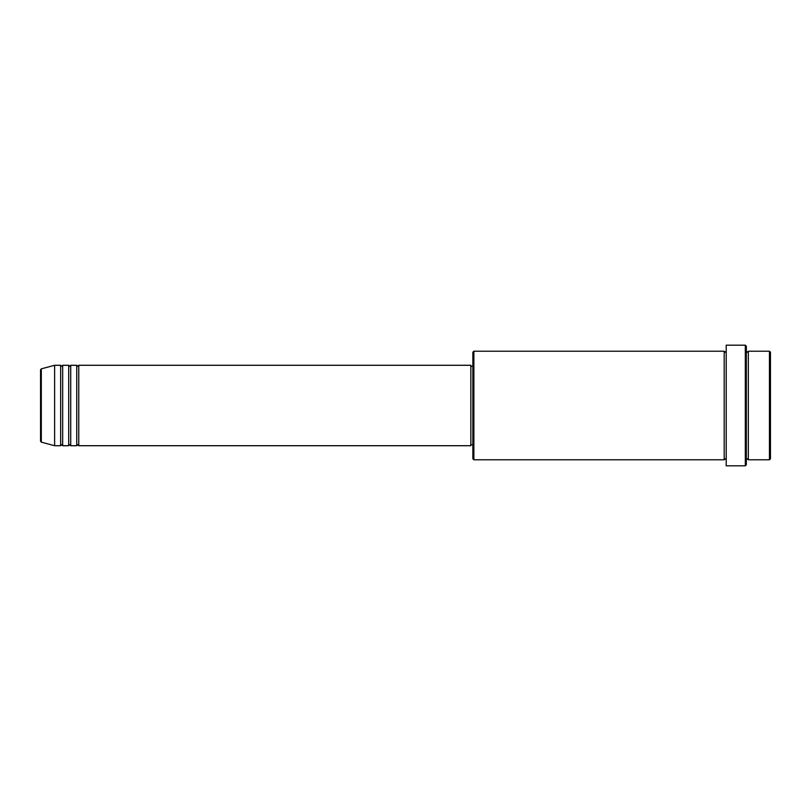 <?xml version="1.0" encoding="UTF-8"?>
<svg xmlns="http://www.w3.org/2000/svg" width="811" height="811" viewBox="0 0 811 811"><rect width="100%" height="100%" fill="white"/><g stroke="black" fill="none" stroke-linecap="round" stroke-linejoin="round"><path stroke-width="1.22" d="M40.55 441.174L40.55 369.826L41.3 368.853L41.3 442.147L40.55 441.174M78.758 365.285L78.758 445.715L470.846 445.715L470.846 365.285L78.758 365.285L77.744 366.288L76.741 365.285L76.741 445.715L70.709 445.715L70.709 365.285L76.741 365.285M68.702 365.285L68.702 445.715L62.67 445.715L62.67 365.285L68.702 365.285L69.705 366.288L70.709 365.285M60.653 365.285L60.653 445.715L54.621 445.715L54.621 365.285L60.653 365.285L61.666 366.288L62.67 365.285M769.446 351.214L770.45 352.217L770.45 458.783L769.446 459.786L769.446 351.214L748.33 351.214L748.33 459.786L769.446 459.786M473.867 459.786L472.864 458.783L472.864 352.217L473.867 351.214L473.867 459.786L724.203 459.786L724.203 351.214L725.206 352.217L726.21 351.214M745.319 345.182L746.323 346.185L746.323 464.815L745.319 465.818L745.319 345.182L726.21 345.182L726.21 465.818L745.319 465.818M746.323 351.214L747.326 352.217L748.33 351.214M470.846 444.712L472.864 444.712M41.3 442.147L54.621 445.715M41.3 368.853L54.621 365.285M473.867 351.214L724.203 351.214M470.846 366.288L472.864 366.288M724.203 459.786L725.206 458.783L726.21 459.786M748.33 459.786L747.326 458.783L746.323 459.786M62.67 445.715L61.666 444.712L60.653 445.715M70.709 445.715L69.705 444.712L68.702 445.715M78.758 445.715L77.744 444.712L76.741 445.715"/></g></svg>
